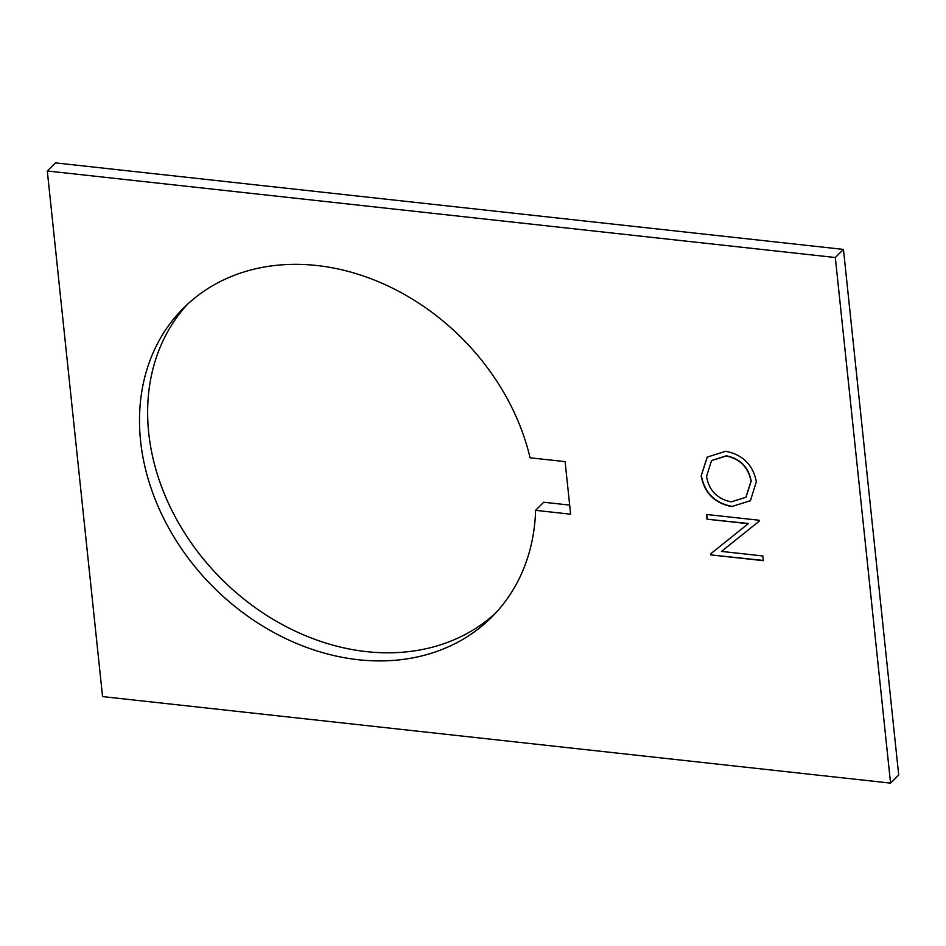 <?xml version="1.0" encoding="UTF-8"?>
<svg xmlns="http://www.w3.org/2000/svg" width="946" height="946" viewBox="0 0 946 946"><rect width="100%" height="100%" fill="white"/><g stroke="black" fill="none" stroke-linecap="round" stroke-linejoin="round"><path stroke-width="1.42" d="M535.602 510.343A218.23 175.873 45.1 0 1 491.542 617.3A218.23 175.873 45.1 0 1 358.309 659.729A218.23 175.873 45.1 0 1 163.516 518.065A218.23 175.873 45.1 0 1 183.642 307.958A218.23 175.873 45.1 0 1 316.875 265.519A218.23 175.873 45.1 0 1 530.079 457.793L565.105 461.636L570.627 514.198L535.602 510.343L543.737 502.243L569.669 505.093M187.793 303.985A218.23 175.873 -134.9 0 0 173.224 513.063A218.23 175.873 -134.9 0 0 366.445 651.628A218.23 175.873 -134.9 0 0 495.538 613.162M748.286 523.717L707.029 519.188L706.532 514.47L759.07 520.241L759.177 521.234L721.479 551.412L762.831 555.952L763.327 560.671L710.789 554.9L710.671 553.824L748.499 523.516L707.029 519.188M835.318 257.525L47.3 170.978L55.436 162.878L843.454 249.413L898.7 775.022L890.564 783.122L835.318 257.525L843.454 249.413M47.3 170.978L102.546 696.587L890.564 783.122M701.163 475.992L707.17 457.119L725.629 451.289C742.645 454.565 752.886 464.675 756.351 481.644L750.426 500.741L731.696 506.571C714.656 503.225 704.486 493.032 701.163 475.992L707.277 457.013M707.241 518.976L706.768 514.494M759.177 521.187L721.479 551.412M763.292 560.434L710.789 554.9M710.99 554.699L710.884 553.658M750.533 500.635L731.696 506.571M731.897 506.37C714.869 503.024 704.687 492.831 701.364 475.791M746.004 497.17L751.195 481.076C748.499 467.088 740.221 458.668 726.351 455.806L711.676 460.513M731.211 501.865L745.909 497.277L750.982 481.278C748.298 467.3 740.02 458.869 726.15 456.007L711.569 460.607L706.532 476.394C709.015 490.489 717.245 498.98 731.211 501.865"/></g></svg>
